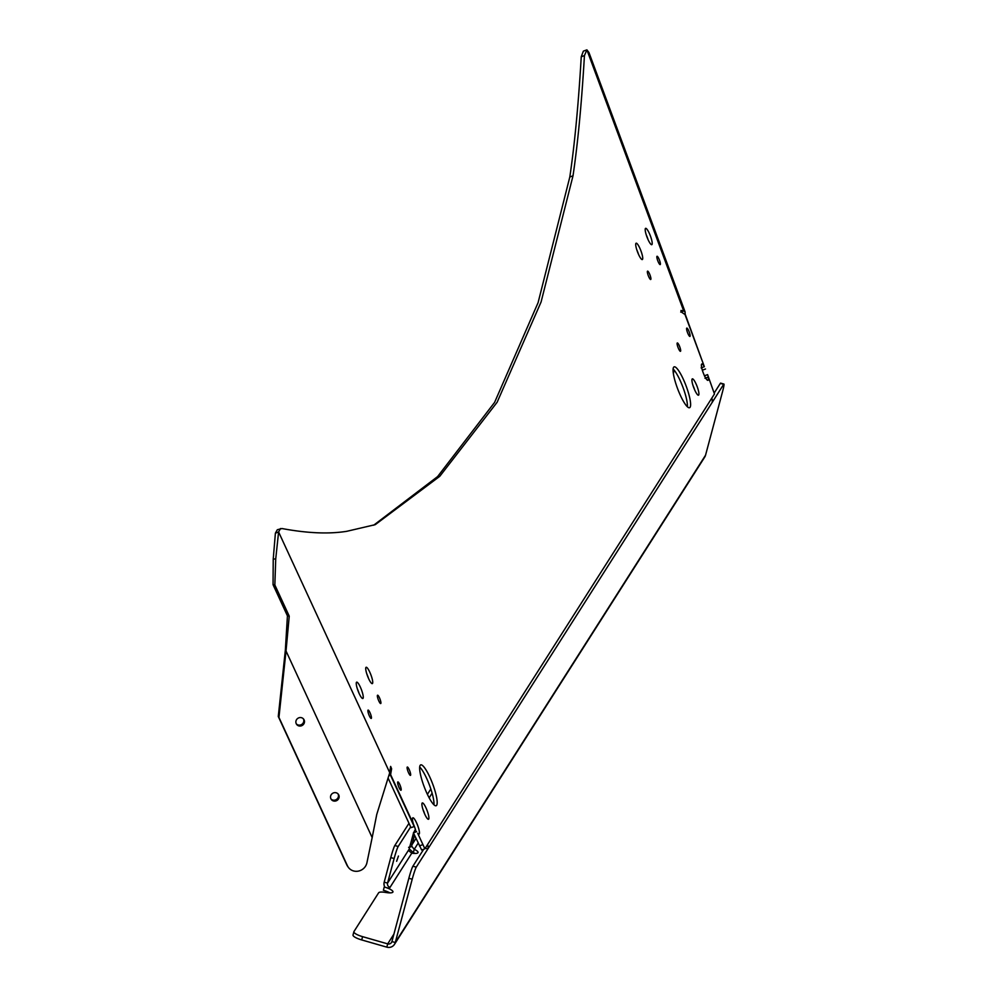 <?xml version="1.0" encoding="UTF-8"?>
<svg xmlns="http://www.w3.org/2000/svg" width="997" height="997" viewBox="0 0 997 997"><rect width="100%" height="100%" fill="white"/><g stroke="black" fill="none" stroke-linecap="round" stroke-linejoin="round"><path stroke-width="1.5" d="M704.979 378.262L708.182 377.053A8.736 1.782 -110.7 0 1 707.982 380.331A8.736 1.782 -110.7 0 1 703.708 374.012A8.736 1.782 -110.7 0 1 701.801 363.992A8.736 1.782 -110.7 0 1 704.343 366.684L685.413 314.815L681.524 312.136L680.939 310.503L683.63 310.815L586.897 49.85L584.441 55.57C581.65 103.239 577.836 143.319 573.013 175.796L541.072 302.016L497.142 402.24L439.777 476.304L375.258 524.646L346.757 531.314C328.836 534.18 307.238 533.258 281.977 528.535L277.316 529.743L275.396 533.171L273.228 559.13L273.053 584.691L287.435 615.859L285.354 650.069L286.027 650.991L278.948 717.404L278.275 716.482L285.354 650.069M359.045 693.289A8.736 1.782 69.3 0 0 357.736 689.675A8.736 1.782 69.3 0 0 357.262 688.566M358.571 692.18A8.736 1.782 -110.7 0 1 356.664 682.16A8.736 1.782 -110.7 0 1 360.939 688.466A8.736 1.782 -110.7 0 1 362.833 698.498A8.736 1.782 -110.7 0 1 358.571 692.18M638.516 254.347A8.736 1.782 69.3 0 0 637.22 250.733A8.736 1.782 69.3 0 0 636.734 249.624M638.043 253.238A8.736 1.782 -110.7 0 1 636.136 243.206A8.736 1.782 -110.7 0 1 640.41 249.524A8.736 1.782 -110.7 0 1 642.317 259.544A8.736 1.782 -110.7 0 1 638.043 253.238M694.71 390.001A8.736 1.782 69.3 0 0 693.401 386.387A8.736 1.782 69.3 0 0 692.927 385.278M694.236 388.892A8.736 1.782 -110.7 0 1 692.329 378.86A8.736 1.782 -110.7 0 1 696.604 385.178A8.736 1.782 -110.7 0 1 698.511 395.198A8.736 1.782 -110.7 0 1 694.236 388.892M378.536 700.33A4.449 0.91 -110.7 0 1 377.564 695.221A4.449 0.91 -110.7 0 1 379.745 698.436A4.449 0.91 -110.7 0 1 380.717 703.546A4.449 0.91 -110.7 0 1 378.536 700.33M398.812 787.032A4.449 0.91 -110.7 0 1 397.84 781.91A4.449 0.91 -110.7 0 1 400.021 785.125A4.449 0.91 -110.7 0 1 400.993 790.247A4.449 0.91 -110.7 0 1 398.812 787.032M648.536 276.269A4.449 0.91 -110.7 0 1 647.564 271.159A4.449 0.91 -110.7 0 1 649.745 274.374A4.449 0.91 -110.7 0 1 650.717 279.484A4.449 0.91 -110.7 0 1 648.536 276.269M678.284 348.09A4.449 0.91 -110.7 0 1 677.312 342.968A4.449 0.91 -110.7 0 1 679.493 346.183A4.449 0.91 -110.7 0 1 680.465 351.305A4.449 0.91 -110.7 0 1 678.284 348.09M687.768 333.21A4.449 0.91 -110.7 0 1 686.796 328.088A4.449 0.91 -110.7 0 1 688.964 331.303A4.449 0.91 -110.7 0 1 689.936 336.425A4.449 0.91 -110.7 0 1 687.768 333.21M658.02 261.388A4.449 0.91 -110.7 0 1 657.048 256.279A4.449 0.91 -110.7 0 1 659.216 259.494A4.449 0.91 -110.7 0 1 660.188 264.604A4.449 0.91 -110.7 0 1 658.02 261.388M408.284 772.152A4.449 0.91 -110.7 0 1 407.312 767.029A4.449 0.91 -110.7 0 1 409.493 770.257A4.449 0.91 -110.7 0 1 410.465 775.367A4.449 0.91 -110.7 0 1 408.284 772.152M369.064 715.21A4.449 0.91 -110.7 0 1 368.092 710.101A4.449 0.91 -110.7 0 1 370.273 713.316A4.449 0.91 -110.7 0 1 371.245 718.426A4.449 0.91 -110.7 0 1 369.064 715.21M648 239.467A8.736 1.782 69.3 0 0 646.692 235.853A8.736 1.782 69.3 0 0 646.206 234.744M647.514 238.358A8.736 1.782 -110.7 0 1 645.62 228.338A8.736 1.782 -110.7 0 1 649.882 234.644A8.736 1.782 -110.7 0 1 651.789 244.676A8.736 1.782 -110.7 0 1 647.514 238.358M424.71 814.063A8.736 1.782 69.3 0 0 423.401 810.449A8.736 1.782 69.3 0 0 422.927 809.34M424.224 812.954A8.736 1.782 -110.7 0 1 422.329 802.934A8.736 1.782 -110.7 0 1 426.591 809.24A8.736 1.782 -110.7 0 1 428.498 819.272A8.736 1.782 -110.7 0 1 424.224 812.954M368.516 678.409A8.736 1.782 69.3 0 0 367.208 674.795A8.736 1.782 69.3 0 0 366.734 673.685M368.043 677.299A8.736 1.782 -110.7 0 1 366.136 667.28A8.736 1.782 -110.7 0 1 370.41 673.586A8.736 1.782 -110.7 0 1 372.317 683.618A8.736 1.782 -110.7 0 1 368.043 677.299M687.369 406.764A21.834 4.462 69.3 0 0 681.599 383.845A21.834 4.462 69.3 0 0 673.112 369.027M678.882 391.933A21.834 4.462 -110.7 0 1 674.122 366.859A21.834 4.462 -110.7 0 1 684.802 382.636A21.834 4.462 -110.7 0 1 689.563 407.711A21.834 4.462 -110.7 0 1 678.882 391.933M433.944 804.778A21.834 4.462 69.3 0 0 428.174 781.872A21.834 4.462 69.3 0 0 419.687 767.054M425.457 789.96A21.834 4.462 -110.7 0 1 420.697 764.886A21.834 4.462 -110.7 0 1 431.377 780.663A21.834 4.462 -110.7 0 1 436.138 805.738A21.834 4.462 -110.7 0 1 425.457 789.96M331.004 798.971A4.362 4.125 144.4 0 0 338.033 793.936M330.929 798.821A4.362 4.125 -35.6 0 1 338.407 794.372A4.362 4.125 -35.6 0 1 336.924 800.479A4.362 4.125 -35.6 0 1 330.929 798.821M296.346 723.897A4.362 4.125 144.4 0 0 303.375 718.862M296.271 723.747A4.362 4.125 -35.6 0 1 303.749 719.298A4.362 4.125 -35.6 0 1 302.278 725.417A4.362 4.125 -35.6 0 1 296.271 723.747M396.619 861.283L398.451 856.049L396.619 861.283M373.651 525.232L437.583 476.603L494.599 402.389L538.093 302.639L569.81 177.005C574.633 144.528 578.447 104.448 581.251 56.779L584.441 55.57M581.251 56.779L583.357 51.146L586.897 49.85L588.94 52.505L685.064 311.812L685.188 314.641M415.998 831.884A8.736 1.782 69.3 0 0 413.443 824.195M388.282 778.458L411.001 827.672L414.191 826.513L390.488 775.168A47.158 15.179 -24.8 0 0 390.612 774.594L391.609 768.749L390.65 766.419L389.578 773.198L376.766 814.399L372.168 837.58L286.027 650.991L289.242 616.146L274.848 584.977L275.733 558.881L278.599 531.962L280.506 528.535M414.191 826.513L413.306 823.771A8.736 1.782 -110.7 0 1 412.845 817.814A8.736 1.782 -110.7 0 1 417.606 825.342A8.736 1.782 -110.7 0 1 419.027 834.153A8.736 1.782 -110.7 0 1 417.693 833.268L424.872 848.808L714.463 393.977L707.583 374.623L704.368 375.844M390.488 775.168L389.054 775.691M702.274 370.211L705.502 368.99M685.064 311.812L683.63 310.815L681.362 311.675M430.829 788.988L427.401 794.36M408.982 823.298L394.824 845.518A10.481 0.773 106 0 0 390.774 857.582L384.206 882.146A6.991 6.755 -147.5 0 0 384.842 887.168M432.112 793.188L429.159 797.837M410.652 826.899L398.177 846.49L394.824 845.518M418.154 843.163L414.229 849.332A10.481 2.53 -165 0 1 418.055 852.51A10.481 2.53 -165 0 1 411.773 853.183L390.039 887.342A3.49 3.377 -147.5 0 1 387.559 883.105L394.127 858.542A10.481 0.773 -74 0 1 398.177 846.49M384.206 882.146L387.559 883.105L409.106 849.257L413.493 833.081M413.605 832.769L415.375 829.429M415.724 830.688L415.338 832.134M414.503 835.249L411.948 844.783L415.986 838.465M408.62 847.325L411.96 846.54L414.229 849.332L413.356 852.609L409.219 848.858M415.014 853.444A10.481 2.53 15 0 0 413.356 852.609M390.026 887.342L389.316 888.452L384.244 886.994L383.371 890.271A10.481 2.53 15 0 1 389.914 892.876M384.244 886.994A10.481 2.53 -165 0 1 392.955 891.941A10.481 2.53 -165 0 1 385.752 892.465A10.481 2.53 -165 0 0 378.623 892.813L353.96 931.547A10.481 2.53 -165 0 0 353.885 931.721L353.013 934.999A10.481 2.53 15 0 0 361.712 939.934L386.824 947.15A6.991 6.755 32.5 0 0 395.273 942.526L705.54 455.218L722.476 391.921A10.481 0.773 -74 0 0 723.947 384.082A10.481 0.773 -74 0 0 723.685 384.331L416.26 867.166A10.481 0.773 -74 0 0 412.21 879.229L395.273 942.526L391.921 941.567A3.49 3.377 32.5 0 1 387.696 943.872L386.824 947.15M353.86 931.908L353.088 934.812A10.481 2.53 15 0 0 353.013 934.999M393.915 934.114L387.696 943.872L362.584 936.657A10.481 2.53 -165 0 1 353.885 931.721M723.947 384.082L720.607 383.122A10.481 0.773 106 0 0 720.333 383.371L714.213 392.992M423.713 849.245L412.908 866.206A10.481 0.773 106 0 0 408.857 878.27L391.921 941.567M425.258 848.198L427.863 848.946A6.991 6.755 -147.5 0 0 427.563 844.596L427.563 844.596M674.097 370.086L673.374 373.588M372.168 837.58L366.933 862.717A10.481 9.908 -35.6 0 1 347.442 865.782L278.948 717.404M348.015 866.829A10.481 9.908 144.4 0 1 346.782 864.848L278.275 716.482M417.693 833.268L424.872 848.808L421.669 850.017L413.394 832.844L416.584 831.672M714.463 393.977L707.583 374.623M683.954 310.865L680.727 312.086M701.14 367.893L704.343 366.684L685.001 314.516M275.396 533.171L278.599 531.962L389.69 772.613M273.228 559.13L275.733 558.881M273.053 584.691L274.848 584.977M287.435 615.859L289.242 616.146M569.81 177.005L573.013 175.796M711.771 398.227L711.783 398.214A6.991 6.755 32.5 0 1 712.082 402.564M394.476 944.358L704.742 457.05A6.991 6.755 -147.5 0 0 705.54 455.218M411.96 846.54A3.49 3.377 32.5 0 1 411.948 844.783L410.428 844.347M409.106 849.257A3.49 3.377 -147.5 0 0 409.119 851.002L411.773 853.183M390.213 769.273L391.609 768.749M390.612 774.594L413.306 823.771M394.127 858.542L390.774 857.582M415.674 830.862L414.652 830.576M362.584 936.657L361.712 939.934M720.333 383.371L723.685 384.331M408.857 878.27L412.21 879.229M412.908 866.206L416.26 867.166M346.782 864.848L347.442 865.782M419.413 845.892L422.603 844.721M347.666 866.381L348.339 867.303"/></g></svg>
